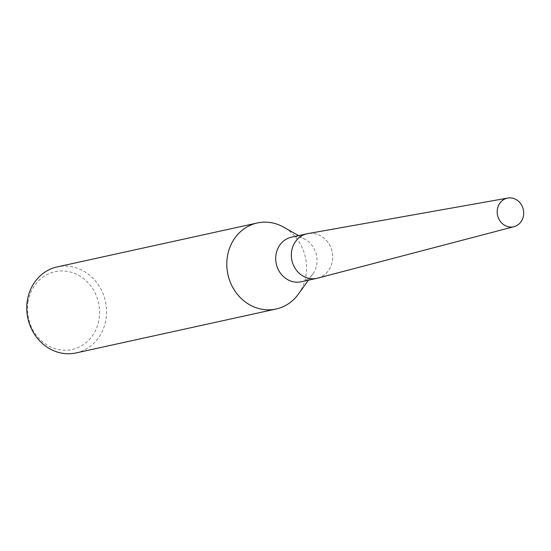 <?xml version="1.0" encoding="UTF-8"?>
<svg xmlns="http://www.w3.org/2000/svg" width="551" height="551" viewBox="0 0 551 551"><rect width="100%" height="100%" fill="white"/><g stroke="black" fill="none" stroke-linecap="round" stroke-linejoin="round"><path stroke-width="0.41" stroke-dasharray="2.75 2.07" d="M301.266 281.768A22.825 20.566 77.6 0 0 312.81 274.033A22.825 20.566 77.6 0 0 316.639 264.935A22.825 20.566 77.6 0 0 305.199 239.368A22.825 20.566 77.6 0 0 291.479 237.185M317.872 278.09A22.825 20.566 77.6 0 0 332.267 261.505A22.825 20.566 77.6 0 0 308.092 233.562M298.401 294.082A44.039 39.679 77.6 0 0 305.791 276.533A44.039 39.679 77.6 0 0 283.717 227.198M76.1 352.929A44.039 39.679 77.6 0 0 105.758 320.455A44.039 39.679 77.6 0 0 57.208 266.904M28.204 301.066A39.81 35.87 77.6 0 0 56.422 349.072A39.81 35.87 77.6 0 0 98.904 320.124A39.81 35.87 77.6 0 0 70.686 272.118A39.81 35.87 77.6 0 0 28.204 301.066M317.617 278.159A22.818 20.566 77.6 0 0 332.267 261.505A22.818 20.566 77.6 0 0 307.837 233.61M312.81 274.033L308.374 280.204M305.199 239.368L298.587 235.621"/><path stroke-width="0.83" d="M308.092 233.562A22.825 20.566 77.6 0 0 307.107 233.748L291.479 237.185A22.825 20.566 77.6 0 0 276.106 254.011A22.825 20.566 77.6 0 0 301.266 281.768L316.894 278.338A22.825 20.566 77.6 0 0 317.872 278.09M307.107 233.748A22.825 20.566 77.6 0 0 291.734 250.581A22.825 20.566 77.6 0 0 316.894 278.338M298.587 235.621L283.717 227.198A44.039 39.679 77.6 0 0 257.241 222.983A44.039 39.679 77.6 0 0 227.584 255.45A44.039 39.679 77.6 0 0 276.134 309.008A44.039 39.679 77.6 0 0 298.401 294.082L308.374 280.204M257.241 222.983L57.208 266.904A44.039 39.679 77.6 0 0 27.55 299.379A44.039 39.679 77.6 0 0 76.1 352.929L276.134 309.008M507.774 198.071L307.837 233.61A22.818 20.566 77.6 0 0 291.734 250.581A22.818 20.566 77.6 0 0 317.617 278.159L514.049 226.661A14.643 13.196 77.6 0 0 523.45 215.971A14.643 13.196 77.6 0 0 507.774 198.071A14.643 13.196 77.6 0 0 497.443 208.967A14.643 13.196 77.6 0 0 514.049 226.661"/></g></svg>
